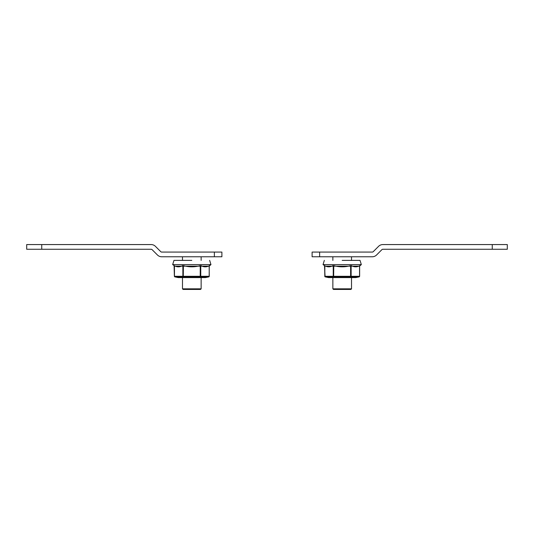 <?xml version="1.0" encoding="UTF-8"?>
<svg xmlns="http://www.w3.org/2000/svg" width="534" height="534" viewBox="0 0 534 534"><rect width="100%" height="100%" fill="white"/><g stroke="black" fill="none" stroke-linecap="round" stroke-linejoin="round"><path stroke-width="0.8" d="M492.261 244.565L507.3 244.565L507.3 249.258L382.871 249.258A1.382 1.382 0 0 0 381.89 249.658L376.557 254.998A6.074 6.074 0 0 1 372.265 256.774L312.11 256.774L312.11 252.081L372.265 252.081A1.382 1.382 0 0 0 373.239 251.681L378.573 246.341A6.074 6.074 0 0 1 382.871 244.565L492.261 244.565L492.261 249.258M151.129 249.258L26.7 249.258L26.7 244.565L151.129 244.565A6.074 6.074 0 0 1 155.427 246.341L160.761 251.681A1.382 1.382 0 0 0 161.735 252.081L221.89 252.081L221.89 256.774L161.735 256.774A6.074 6.074 0 0 1 157.443 254.998L152.11 249.658A1.382 1.382 0 0 0 151.129 249.258M332.862 277.587L332.862 288.834L351.512 288.834L351.512 277.587M332.862 288.834L333.463 289.435L350.911 289.435L351.512 288.834M353.495 252.081L330.88 252.081M182.488 277.587L182.488 288.834L201.138 288.834L201.138 277.587M182.488 288.834L183.089 289.435L200.537 289.435L201.138 288.834M203.12 252.081L180.505 252.081M342.187 260.385L360.029 260.385L342.187 260.385M323.037 264.597L324.465 265.545L323.037 264.597L324.345 260.385L323.037 264.597L361.338 264.597L360.029 260.385L361.338 264.597L359.629 266.059L359.629 276.305L359.275 276.852L325.099 276.852L328.55 277.587L352.774 277.587M332.896 265.638L333.243 266.152L324.826 266.152L324.619 265.638A29.297 14.645 -90 0 0 332.896 265.638L333.917 265.638A29.297 29.297 0 0 0 350.458 265.645L351.485 265.638A29.297 14.645 90 0 0 359.756 265.638L359.549 266.152L359.756 265.638M324.879 276.639L324.826 276.305A0.601 0.507 113.9 0 0 324.879 276.639L324.745 276.305L359.549 276.305L359.549 266.152L351.132 266.152L351.485 265.638M333.917 265.638L333.763 266.152L350.611 266.152L350.611 276.305L350.731 276.852L350.998 276.639A0.601 0.507 114 0 0 351.132 276.305L351.132 266.152L350.458 265.645M324.826 266.152L324.826 276.305L324.619 265.638M333.763 266.152L333.243 266.152L333.243 276.305L333.643 276.852L333.763 266.152M359.495 276.639L355.824 277.587L328.55 277.587M355.824 277.587L359.275 276.852L359.549 276.305A0.601 0.507 -113.9 0 1 359.522 276.572M182.521 265.638L182.868 266.152L174.451 266.152L174.244 265.638A29.297 14.645 -90 0 0 182.521 265.638L183.542 265.638A29.297 29.297 0 0 0 200.076 265.645L201.104 265.638A29.297 14.645 90 0 0 209.381 265.638L209.174 266.152L209.381 265.638M181.226 277.587L202.399 277.587M174.505 276.639L174.451 276.305A0.601 0.507 113.9 0 0 174.505 276.639L178.176 277.587L205.45 277.587L208.901 276.852L174.725 276.852L174.451 276.305L209.255 276.305L209.174 266.152L200.757 266.152L201.104 265.638M191.813 260.385L173.971 260.385L191.813 260.385M172.662 264.597L174.091 265.545L172.662 264.597L173.971 260.385L172.662 264.597L210.963 264.597L209.655 260.385L210.963 264.597L209.255 266.059L209.174 276.305A0.601 0.507 -113.9 0 1 209.148 276.572M183.542 265.638L183.389 266.152L200.237 266.152L200.237 276.305L200.357 276.852L200.624 276.639A0.601 0.507 114 0 0 200.757 276.305L200.757 266.152L200.076 265.645M174.451 266.152L174.451 276.305L174.244 265.638M183.389 266.152L182.868 266.152L182.868 276.305L183.269 276.852L183.389 266.152M174.091 265.545L174.371 276.305L174.725 276.852L178.176 277.587M319.632 256.774L319.632 252.081M41.739 249.258L41.739 244.565M214.368 256.774L214.368 252.081M209.121 276.639L205.45 277.587M332.862 256.774L332.862 260.385M351.512 256.774L351.512 260.385M182.488 256.774L182.488 260.385M201.138 256.774L201.138 260.385M324.465 265.545L325.099 276.852L324.745 276.305M361.338 264.597L359.909 265.545M210.963 264.597L209.535 265.545M174.371 276.305L174.725 276.852"/></g></svg>
